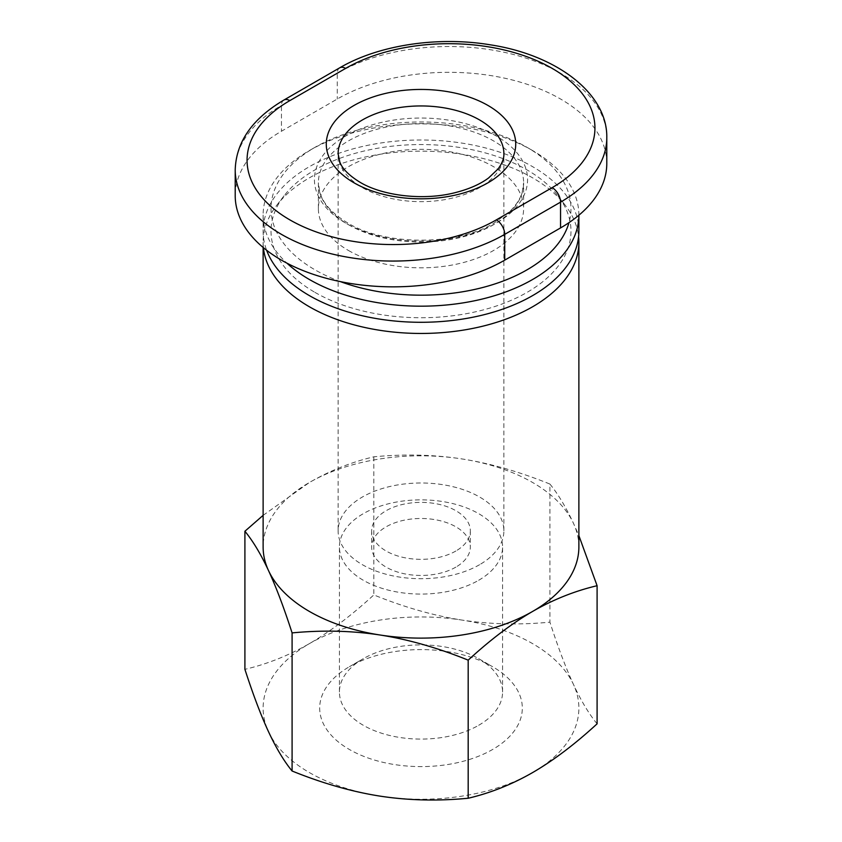 <?xml version="1.0" encoding="UTF-8"?>
<svg xmlns="http://www.w3.org/2000/svg" width="842" height="842" viewBox="0 0 842 842"><rect width="100%" height="100%" fill="white"/><g stroke="black" fill="none" stroke-linecap="round" stroke-linejoin="round"><path stroke-width="0.63" stroke-dasharray="4.21 3.16" d="M578.875 546.963A157.875 91.146 0 0 0 573.497 523.377A157.875 91.146 0 0 0 532.639 482.508A157.875 91.146 0 0 0 461.858 458.922A157.875 91.146 0 0 0 309.361 482.508A157.875 91.146 0 0 0 263.125 546.963M263.399 247.664A157.875 91.146 180 0 1 263.125 242.307A157.875 91.146 180 0 1 276.881 205.09A157.875 91.146 180 0 1 532.639 177.851A157.875 91.146 180 0 1 565.119 205.09A157.875 91.146 180 0 1 578.58 236.728M314.95 292.374A149.981 86.589 0 0 0 506.053 302.467A149.981 86.589 0 0 0 557.92 195.786A149.981 86.589 0 0 0 527.05 169.916A149.981 86.589 0 0 0 284.08 195.786A149.981 86.589 0 0 0 314.95 292.374M479.614 564.687A82.884 47.857 180 0 1 389.278 575.065A82.884 47.857 180 0 1 338.116 530.849A82.884 47.857 180 0 1 362.386 497.012A82.884 47.857 180 0 1 452.722 486.644A82.884 47.857 180 0 1 503.884 530.849A82.884 47.857 180 0 1 479.614 564.687M455.89 567.108A49.341 28.481 180 0 1 402.118 573.286A49.341 28.481 180 0 1 371.659 546.963A49.341 28.481 180 0 1 386.11 526.829A49.341 28.481 180 0 1 439.882 520.651A49.341 28.481 180 0 1 470.341 546.963A49.341 28.481 180 0 1 455.89 567.108M455.89 550.994A49.341 28.481 180 0 1 402.118 557.172A49.341 28.481 180 0 1 371.659 530.849A49.341 28.481 180 0 1 386.11 510.715A49.341 28.481 180 0 1 439.882 504.537A49.341 28.481 180 0 1 470.341 530.849A49.341 28.481 180 0 1 455.89 550.994M478.688 580.275A81.579 47.099 0 0 0 502.579 546.963A81.579 47.099 0 0 0 452.217 503.453A81.579 47.099 0 0 0 363.312 513.662A81.579 47.099 0 0 0 339.421 546.963A81.579 47.099 0 0 0 389.783 590.484A81.579 47.099 0 0 0 478.688 580.275M478.688 725.288A81.579 47.099 0 0 0 502.579 691.987A81.579 47.099 0 0 0 478.688 658.686A81.579 47.099 0 0 0 363.312 658.686L363.312 658.686A81.579 47.099 0 0 0 339.421 691.987A81.579 47.099 0 0 0 389.783 735.508A81.579 47.099 0 0 0 478.688 725.288M349.356 666.738L363.312 658.686L349.356 666.738A101.314 58.498 180 0 1 492.644 666.738A101.314 58.498 180 0 1 492.644 749.464A101.314 58.498 180 0 1 349.356 749.464A101.314 58.498 180 0 1 349.356 666.738M348.441 250.474A102.619 59.245 0 0 0 460.269 263.325A102.619 59.245 0 0 0 523.619 208.584A102.619 59.245 0 0 0 493.559 166.684A102.619 59.245 0 0 0 381.731 153.844A102.619 59.245 0 0 0 318.381 208.584A102.619 59.245 0 0 0 348.441 250.474M578.875 231.14A157.875 91.146 0 0 0 532.639 166.684A157.875 91.146 0 0 0 360.587 146.929A157.875 91.146 0 0 0 263.125 231.14A157.875 91.146 0 0 0 266.63 250.263M578.875 215.026L578.875 215.215A157.875 91.146 0 0 0 578.875 215.026A157.875 91.146 0 0 0 532.639 150.571L527.05 147.35A149.981 86.589 180 0 1 527.06 147.35A149.981 86.589 180 0 1 568.992 222.635M340.442 281.628A149.981 86.589 180 0 1 314.95 269.808A149.981 86.589 180 0 1 314.94 147.35A149.981 86.589 180 0 1 527.05 147.35L532.639 150.571A157.875 91.146 0 0 0 309.361 150.571A157.875 91.146 0 0 0 263.125 215.026A157.875 91.146 0 0 0 286.922 263.157M606.787 163.464A157.875 91.146 0 0 0 509.326 79.253A157.875 91.146 0 0 0 337.274 99.009L281.449 131.236A157.875 91.146 0 0 0 235.213 195.691M263.125 515.346L309.361 482.508C330.011 470.646 351.493 462.079 373.816 456.817C404.307 453.901 433.651 454.606 461.858 458.922C490.065 463.332 519.419 471.709 549.91 484.055L549.91 622.164C519.503 625.069 490.149 624.375 461.858 620.059A157.875 91.146 180 0 1 573.497 684.504A157.875 91.146 180 0 1 532.639 772.556A157.875 91.146 180 0 1 380.142 796.143A157.875 91.146 180 0 1 268.503 731.687A157.875 91.146 180 0 1 309.361 643.646A157.875 91.146 180 0 1 461.858 620.059C433.567 615.618 404.223 607.24 373.816 594.926C351.556 615.386 330.075 631.626 309.361 643.646C288.648 655.539 267.167 664.106 244.906 669.348M549.91 484.055C558.078 494.033 565.94 507.137 573.497 523.377L578.875 535.607M373.816 456.817L373.816 594.926M597.094 723.825C588.947 713.89 581.075 700.786 573.497 684.504C565.919 668.116 558.057 647.33 549.91 622.164M503.884 530.849L503.884 153.791A82.884 47.857 180 0 1 479.614 187.629A82.884 47.857 180 0 1 362.386 187.629A82.884 47.857 180 0 1 338.116 153.791L338.116 530.849M348.441 224.698A102.619 59.245 0 0 0 460.269 237.539A102.619 59.245 0 0 0 523.619 182.798A102.619 59.245 0 0 0 493.559 140.909A102.619 59.245 0 0 0 381.731 128.068A102.619 59.245 0 0 0 318.381 182.798A102.619 59.245 0 0 0 348.441 224.698M345.641 223.088A106.566 61.529 180 0 1 345.641 136.067A106.566 61.529 180 0 1 496.359 136.067A106.566 61.529 180 0 1 496.359 223.088A106.566 61.529 180 0 1 345.641 223.088M606.787 137.688A157.875 91.146 0 0 0 509.326 53.467A157.875 91.146 0 0 0 337.274 73.233L281.449 105.46A157.875 91.146 0 0 0 235.213 169.905M339.726 67.813A11.841 6.841 -120 0 0 337.274 73.233L337.274 99.009M283.901 100.04A11.841 6.841 -120 0 0 281.449 105.46L281.449 131.236M557.92 195.786L565.119 205.09M371.659 530.849L371.659 546.963M502.579 691.987L502.579 546.963M318.381 208.584L318.381 182.798L319.865 192.46C323.128 203.543 332.38 213.689 347.62 222.888C384.562 245.98 457.532 245.853 494.075 223.067L509.947 211.321C516.241 205.059 520.324 198.701 522.198 192.26L523.619 182.798L523.619 208.584M314.94 147.35L309.361 150.571M263.125 215.026L263.125 231.14M478.688 658.686L492.644 666.738M339.421 691.987L339.421 546.963M470.341 530.849L470.341 546.963M284.08 195.786L276.881 205.09M263.125 242.307L263.125 247.443"/><path stroke-width="1.26" d="M578.875 535.607L597.094 585.716C574.77 590.979 553.289 599.546 532.639 611.418C511.989 623.396 490.507 639.636 468.184 660.149C437.693 647.803 408.349 639.425 380.142 635.015C351.935 630.7 322.581 629.995 292.09 632.9C283.922 607.671 276.06 586.895 268.503 570.56A157.875 91.146 0 0 0 309.361 611.418A157.875 91.146 0 0 0 380.142 635.015A157.875 91.146 0 0 0 532.639 611.418A157.875 91.146 0 0 0 578.875 546.963L578.875 242.307A157.875 91.146 180 0 1 481.413 326.517A157.875 91.146 180 0 1 309.361 306.762A157.875 91.146 180 0 1 263.399 247.664M578.58 236.728A157.875 91.146 180 0 1 578.875 242.307M266.63 250.263A157.875 91.146 0 0 0 309.361 295.595A157.875 91.146 0 0 0 481.413 315.35A157.875 91.146 0 0 0 578.875 231.14L578.875 215.215A157.875 91.146 0 0 1 481.266 299.278A157.875 91.146 0 0 1 309.361 279.481A157.875 91.146 0 0 1 286.922 263.157M568.992 222.635A149.981 86.589 180 0 1 340.442 281.628M235.213 169.905L235.213 195.691A157.875 91.146 0 0 0 332.674 279.902A157.875 91.146 0 0 0 504.726 260.146L560.551 227.919A157.875 91.146 0 0 0 606.787 163.464L606.787 137.688C607.703 93.872 557.046 54.835 489.876 44.752C437.598 36.111 378.468 45.068 339.726 67.813L283.901 100.04C252.284 118.733 236.055 142.024 235.213 169.905A157.875 91.146 0 0 0 332.674 254.126A157.875 91.146 0 0 0 504.726 234.36A11.841 6.841 -120 0 0 496.359 219.857A146.034 84.316 180 0 1 289.827 219.857A146.034 84.316 180 0 1 289.827 100.619A11.841 6.841 -120 0 0 283.901 100.04M263.125 247.443L263.125 546.963A157.875 91.146 0 0 0 268.503 570.56C260.946 554.32 253.084 541.217 244.906 531.239L263.125 515.346M244.906 531.239L244.906 669.348C253.053 694.513 260.925 715.3 268.503 731.687C276.081 747.959 283.943 761.073 292.09 771.009C322.497 783.323 351.851 791.712 380.142 796.143C408.433 800.458 437.777 801.163 468.184 798.248C490.444 793.017 511.925 784.449 532.639 772.556C553.352 760.537 574.833 744.296 597.094 723.825L597.094 585.716M292.09 632.9L292.09 771.009M468.184 660.149L468.184 798.248M338.116 153.791A82.884 47.857 180 0 1 362.386 119.964A82.884 47.857 180 0 1 479.614 119.964A82.884 47.857 180 0 1 503.884 153.791C504.084 158.37 502.127 163.432 498.022 169L488.623 177.936C480.245 184.177 469.183 189.061 455.459 192.576C423.789 200.88 382.678 195.965 359.934 182.209C348.946 175.42 342.241 168.695 339.831 162.043L338.116 153.791M354.019 182.798A94.725 54.688 0 0 0 487.981 182.798A94.725 54.688 0 0 0 487.981 105.46A94.725 54.688 0 0 0 354.019 105.46A94.725 54.688 0 0 0 354.019 182.798M289.827 100.619L345.641 68.391A146.034 84.316 180 0 1 552.173 68.391A146.034 84.316 180 0 1 552.173 187.629L496.359 219.857M504.726 260.146L504.726 234.36L560.551 202.133A11.841 6.841 -120 0 0 552.173 187.629M560.551 227.919L560.551 202.133A157.875 91.146 0 0 0 606.787 137.688M345.641 68.391A11.841 6.841 -120 0 0 339.726 67.813"/></g></svg>
